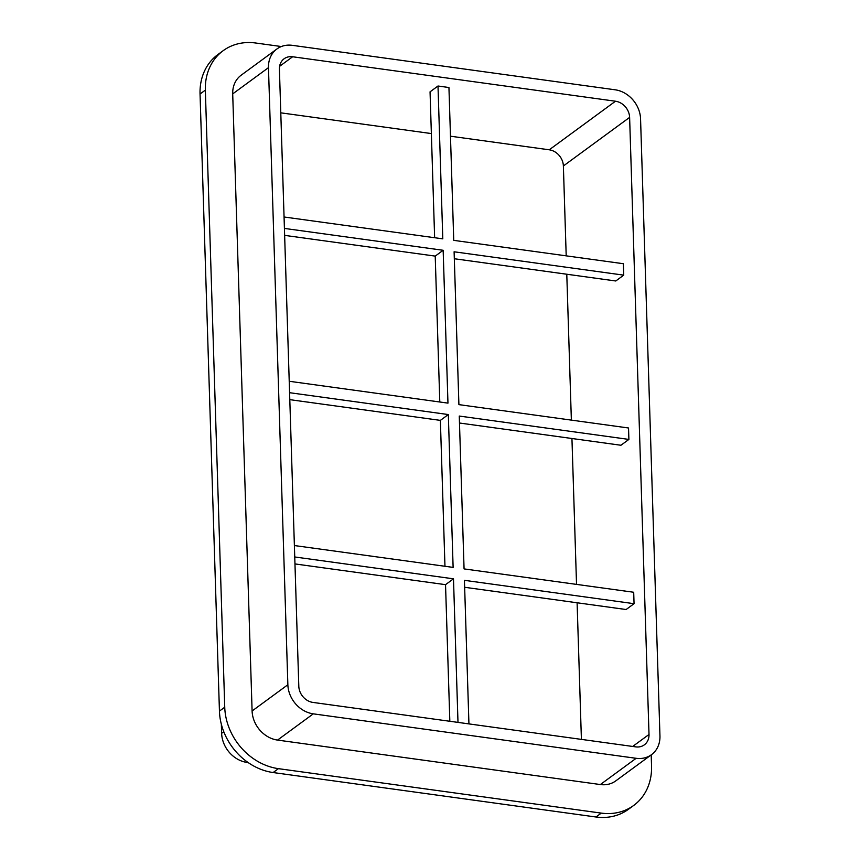 <?xml version="1.0" encoding="UTF-8"?>
<svg xmlns="http://www.w3.org/2000/svg" width="860" height="860" viewBox="0 0 860 860"><rect width="100%" height="100%" fill="white"/><g stroke="black" fill="none" stroke-linecap="round" stroke-linejoin="round"><path stroke-width="1.29" d="M289.583 392.697L448.318 414.552L440.374 420.379L289.798 399.653M448.318 414.552L453.123 567.396L294.389 545.541M444.964 566.278L440.374 420.379M294.743 556.968L453.489 578.823L445.534 584.66L294.969 563.923M453.489 578.823L457.993 722.4M449.834 721.271L445.534 584.66M468.937 723.905L464.432 580.328L634.057 603.688L626.112 609.525L464.647 587.283M634.057 603.688L633.702 592.26L464.067 568.901L459.262 416.057L628.896 439.417L620.942 445.254L459.487 423.012M628.896 439.417L628.531 427.99L458.907 404.63L454.101 251.786L623.736 275.146L615.782 280.983L454.327 258.742M623.736 275.146L623.371 263.719L453.747 240.359L448.941 87.516L437.998 86.011L442.803 238.854L284.058 216.989M434.633 237.725L430.054 91.837L437.998 86.011M284.423 228.416L443.158 250.281L435.214 256.108L284.638 235.371M443.158 250.281L447.963 403.125L289.229 381.27M439.793 401.996L435.214 256.108M281.338 46.537L255.624 43A57.781 48.622 53.7 0 0 223.149 50.697A57.781 48.622 53.7 0 0 205.346 90.128L224.739 707.21A57.781 48.622 53.7 0 0 278.425 768.657L601.269 813.108A57.781 48.622 53.7 0 0 633.734 805.422A57.781 48.622 53.7 0 0 651.547 765.991L651.192 754.897M633.734 805.422L628.434 809.303A57.781 48.622 -126.3 0 1 595.969 817L273.125 772.538A57.781 48.622 -126.3 0 1 219.44 711.102L200.047 94.009A57.781 48.622 -126.3 0 1 217.859 54.578L223.149 50.697M276.909 48.977L241.144 75.218A27.369 23.037 53.7 0 0 232.705 93.891L252.098 710.983A27.369 23.037 53.7 0 0 277.533 740.084L600.366 784.546A27.369 23.037 53.7 0 0 615.749 780.901L651.514 754.661A27.369 23.037 53.7 0 0 659.953 735.988L640.56 118.895A27.369 23.037 53.7 0 0 615.126 89.795L292.292 45.333A27.369 23.037 53.7 0 0 276.909 48.977A27.369 23.037 53.7 0 0 268.471 67.65L287.863 684.743A27.369 23.037 53.7 0 0 313.298 713.843L636.142 758.305A27.369 23.037 53.7 0 0 651.514 754.661M615.491 101.222A15.2 12.793 -126.3 0 1 629.617 117.39L649.01 734.483A15.2 12.793 -126.3 0 1 644.323 744.857A15.2 12.793 -126.3 0 1 635.776 746.878L312.943 702.416A15.2 12.793 -126.3 0 1 298.807 686.248L279.414 69.155A15.2 12.793 -126.3 0 1 284.101 58.781A15.2 12.793 -126.3 0 1 292.647 56.76L615.491 101.222L549.25 149.801A15.2 12.793 -126.3 0 1 563.375 165.969L566.202 255.85M280.79 112.832L431.365 133.569M450.468 136.202L549.25 149.801M566.783 274.232L571.362 420.121M571.943 438.503L576.533 584.391M577.103 602.774L581.403 739.385M221.343 724.249L221.633 733.333A27.369 23.037 53.7 0 0 247.067 762.433L248.174 762.594M205.346 90.128L200.047 94.009M224.739 707.21L219.44 711.102M278.425 768.657L273.125 772.538M601.269 813.108L595.969 817M232.705 93.891L268.471 67.65M252.098 710.983L287.863 684.743M277.533 740.084L313.298 713.843M600.366 784.546L636.142 758.305M563.375 165.969L629.617 117.39M279.608 66.328L292.647 56.76M632.68 746.448L649.01 734.483M221.633 733.333L223.783 731.753"/></g></svg>
